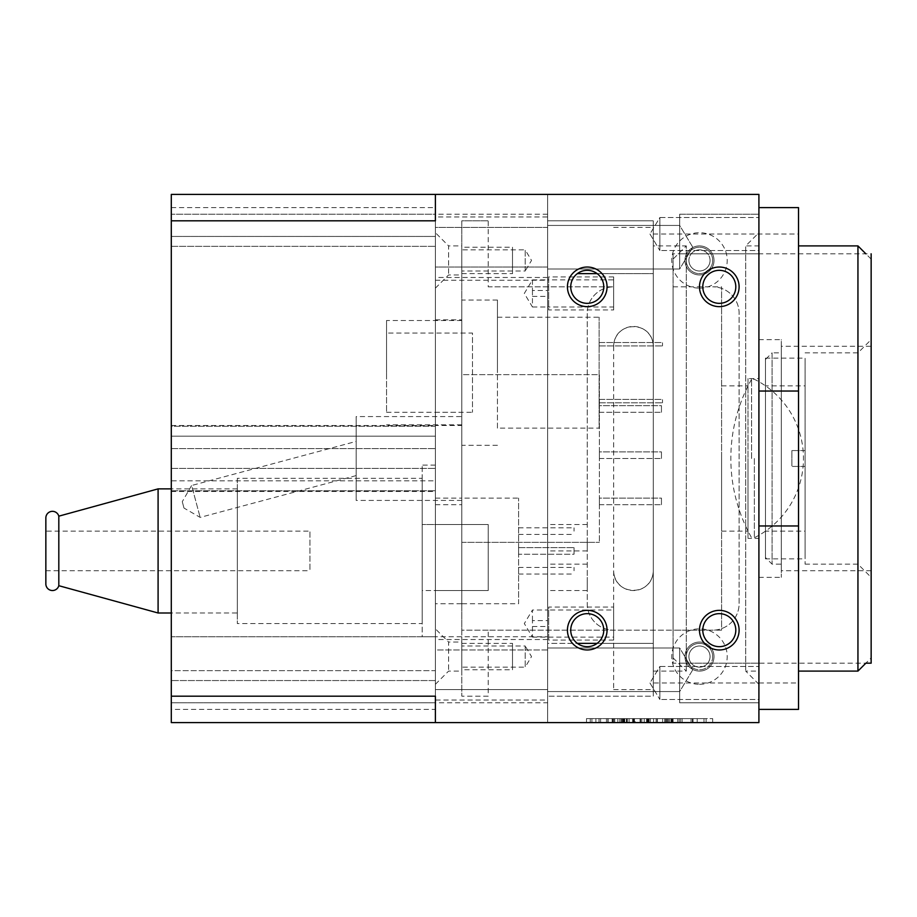 <?xml version="1.0" encoding="UTF-8"?>
<svg xmlns="http://www.w3.org/2000/svg" width="917" height="917" viewBox="0 0 917 917"><rect width="100%" height="100%" fill="white"/><g stroke="black" fill="none" stroke-linecap="round" stroke-linejoin="round"><path stroke-width="0.69" stroke-dasharray="4.58 3.44" d="M171.296 709.391L171.296 490.721L171.296 709.391L435.392 709.391L435.392 707.993L435.392 722.596L435.392 220.814L435.392 524.524L422.187 524.524L435.392 524.524L435.392 194.404L547.632 194.404L547.632 722.596L547.632 689.584L435.392 689.584L435.392 722.596L435.392 590.548L435.392 696.186L171.296 696.186L171.296 722.596L435.392 722.596L435.392 590.548L488.211 590.548L488.211 524.524L488.211 590.548L435.392 590.548L435.392 639.516L435.392 194.404L435.392 448.596L435.392 194.404L435.392 448.596L435.392 194.404L435.392 448.596L435.392 214.211L171.296 214.211L171.296 280.235L171.296 214.211L171.296 280.235L171.296 214.211L435.392 214.211L435.392 216.962L435.392 194.404L435.392 501.175L435.392 319.85L435.392 425.488L461.801 425.488L461.801 319.85L461.801 425.488M171.296 425.488L435.392 425.488L435.392 426.279L171.296 426.279L171.296 236.437L171.296 426.279L171.296 425.488L171.296 426.279L435.392 426.279L435.392 392.946L435.392 436.183L171.296 436.183L171.296 246.341L171.296 448.596L171.296 436.183L435.392 436.183L435.392 480.817L171.296 480.817L171.296 670.659L171.296 480.817L435.392 480.817L435.392 484.44L435.392 468.404L435.392 680.563L171.296 680.563L435.392 680.563L435.392 691.739L435.392 615.536L435.392 722.596L435.392 194.404L435.392 227.416L435.392 194.404L435.392 216.962L435.392 194.404L547.632 194.404L547.632 722.596L547.632 689.584L435.392 689.584L435.392 465.102L435.392 636.765L422.187 636.765L422.187 465.102L422.187 636.765M435.392 709.391L435.392 194.404L547.632 194.404L547.632 227.416L435.392 227.416L547.632 227.416L547.632 194.404L547.632 722.596L547.632 194.404L547.632 722.596L547.632 649.97L435.392 649.97L435.392 722.596L435.392 194.404L547.632 194.404L547.632 722.596L547.632 194.404L547.632 722.596L547.632 194.404L547.632 722.596L547.632 194.404L547.632 722.596L547.632 194.404L547.632 722.596L547.632 637.097L613.656 637.097L613.656 610.023L613.656 637.097M547.632 216.962L547.632 267.03L435.392 267.03L547.632 267.03L547.632 649.97L547.632 267.03L547.632 649.97L547.632 267.03L547.632 649.97L435.392 649.97L435.392 628.122L435.392 722.596L435.392 468.404L435.392 670.659L171.296 670.659L171.296 468.404L171.296 670.659L435.392 670.659L435.392 663.071L435.392 722.596L435.392 255.717L435.392 649.97L435.392 590.548L488.211 590.548L488.211 524.524L488.211 590.548L435.392 590.548L488.211 590.548L435.392 590.548L488.211 590.548L488.211 524.524L488.211 590.548L488.211 524.524L488.211 590.548L422.187 590.548L422.187 524.524L422.187 590.548L435.392 590.548L435.392 448.596L435.392 722.596L547.632 722.596L547.632 194.404L547.632 722.596L547.632 194.404L547.632 722.596L547.632 194.404L547.632 216.962L435.392 216.962M435.392 412.283L435.392 504.717L435.392 412.283L461.801 412.283L461.801 504.717L461.801 412.283M435.392 232.7L435.392 288.156L435.392 232.7L448.596 245.905L448.596 274.951L448.596 245.905L461.801 245.905L461.801 274.951L461.801 245.905M435.392 628.844L435.392 684.3L435.392 628.844L448.596 642.049L448.596 671.095L448.596 642.049L461.801 642.049L461.801 671.095L461.801 642.049M435.392 465.102L422.187 465.102M422.187 478.307L422.187 623.56L422.187 478.307L237.32 478.307L237.32 623.56L422.187 623.56M237.32 478.307L237.32 623.56M237.32 612.992L237.32 488.876L237.32 612.992L171.296 612.992M158.091 488.876L158.091 612.992M237.32 488.876L171.296 488.876M58.814 516.168L58.814 585.699M45.85 517.922L45.85 583.946M45.85 531.126L45.85 570.741L45.85 531.126L309.946 531.126L309.946 570.741L309.946 531.126M45.85 570.741L309.946 570.741M435.392 504.717L461.801 504.717M461.801 416.57L461.801 500.43L461.801 416.57L356.163 416.57L356.163 500.43L356.163 416.57M461.801 500.43L356.163 500.43M356.163 441.409L356.163 475.591L356.163 441.409L191.619 485.506L200.158 517.394L191.619 485.506L182.277 501.679L183.985 508.052L200.158 517.394L356.163 475.591M183.985 508.052L182.277 501.679M435.392 319.85L461.801 319.85M461.801 372.669L461.801 300.042L461.801 372.669M386.538 372.669L386.538 320.514L386.538 372.669M386.538 333.054L386.538 412.283L386.538 333.054L472.496 333.054L472.496 412.283L472.496 333.054M386.538 412.283L472.496 412.283M435.392 288.156L448.596 274.951L461.801 274.951M461.801 270.996L461.801 249.86L461.801 270.996L525.189 270.996L525.189 249.86L461.801 249.86M525.189 270.996L525.189 249.86L531.528 260.428L525.189 270.996M435.392 684.3L448.596 671.095L461.801 671.095M461.801 646.004L461.801 667.14L461.801 646.004L525.189 646.004L525.189 667.14L461.801 667.14M525.189 646.004L525.189 667.14L531.528 656.572L525.189 646.004M435.392 524.524L488.211 524.524L435.392 524.524M171.296 696.186L171.296 220.814L435.392 220.814L435.392 194.404L758.909 194.404L758.909 722.596L435.392 722.596L547.632 722.596L435.392 722.596L547.632 722.596L435.392 722.596L435.392 636.765L171.296 636.765L171.296 702.789L171.296 636.765L171.296 702.789L171.296 636.765L547.632 636.765M435.392 702.789L435.392 700.038L435.392 702.789L171.296 702.789L547.632 702.789M435.392 722.596L547.632 722.596L435.392 722.596L547.632 722.596L435.392 722.596L547.632 722.596L435.392 722.596L547.632 722.596L435.392 722.596L547.632 722.596L435.392 722.596L547.632 722.596L435.392 722.596L547.632 722.596L435.392 722.596L547.632 722.596L435.392 722.596L547.632 722.596L435.392 722.596L547.632 722.596L435.392 722.596L547.632 722.596L435.392 722.596L547.632 722.596L547.632 194.404L171.296 194.404L171.296 220.814M613.656 722.596L712.692 722.596L613.656 722.596L613.656 718.63L706.09 718.63L586.479 718.63L712.692 718.63L613.656 718.63L613.656 722.596L613.656 718.63M623.812 722.596L671.794 722.596L612.774 722.596L623.812 722.596L623.812 718.63M635.217 722.596L682.133 722.596L612.143 722.596L635.217 722.596L635.217 718.63L621.474 718.63L682.133 718.63L635.217 718.63M648.33 722.596L623.056 722.596L648.33 722.596L648.33 718.63M653.569 722.596L672.803 722.596L653.569 722.596L653.569 718.63L672.803 718.63L653.569 718.63L653.569 722.596M547.632 225.433L547.632 269.013L547.632 225.433L547.632 269.013L547.632 225.433L679.68 225.433L679.68 269.013L547.632 269.013L679.68 269.013L679.68 225.433L547.632 225.433M547.632 647.987L547.632 691.567L547.632 647.987L547.632 691.567L547.632 647.987L679.68 647.987L679.68 691.567L547.632 691.567L679.68 691.567L679.68 647.987L547.632 647.987M547.632 537.729L547.632 550.934L547.632 537.729M547.632 577.343L547.632 590.548L547.632 577.343M547.632 700.038L547.632 722.596L547.632 700.038L435.392 700.038M547.632 639.516L435.392 639.516M171.296 236.437L171.296 207.609L171.296 236.437L435.392 236.437L171.296 236.437M171.296 448.596L435.392 448.596L171.296 448.596M171.296 468.404L435.392 468.404L171.296 468.404M171.296 490.721L435.392 490.721L171.296 490.721M171.296 246.341L435.392 246.341L171.296 246.341M547.632 277.484L435.392 277.484M435.392 280.235L547.632 280.235M435.392 194.404L547.632 194.404L435.392 194.404L547.632 194.404L435.392 194.404L547.632 194.404L435.392 194.404L547.632 194.404L435.392 194.404L547.632 194.404L435.392 194.404L547.632 194.404L435.392 194.404L547.632 194.404L435.392 194.404L547.632 194.404L435.392 194.404L547.632 194.404L435.392 194.404L547.632 194.404L435.392 194.404L547.632 194.404L547.632 279.903L613.656 279.903L613.656 306.977L613.656 279.903M547.632 214.211L435.392 214.211M532.445 290.471L532.445 306.977L524.318 293.44L532.445 279.903L532.445 290.471L547.632 290.471M532.445 296.409L547.632 296.409M532.445 620.591L532.445 610.023L524.318 623.56L532.445 637.097L532.445 620.591L547.632 620.591M532.445 626.529L547.632 626.529M532.445 279.903L547.632 279.903L547.632 306.977L613.656 306.977M532.445 306.977L547.632 306.977L547.632 610.023L613.656 610.023M613.656 346.259L613.656 689.584L613.656 346.259C614.241 320.193 652.675 320.171 653.271 346.259L653.271 570.741A19.807 19.807 0 0 1 633.464 590.548A19.807 19.807 0 0 1 613.656 570.741C613.989 596.566 652.572 597.036 653.271 570.741L653.271 346.259A19.807 19.807 0 0 0 633.464 326.452A19.807 19.807 0 0 0 613.656 346.259M532.445 637.097L547.632 637.097L547.632 610.023L532.445 610.023M653.271 245.905L653.271 671.095L653.271 245.905L653.271 671.095L686.283 671.095L686.283 245.905L653.271 245.905L653.271 671.095M673.078 657.89L686.283 671.095L686.283 245.905L673.078 259.11L673.078 657.89L673.078 259.11M673.078 630.162L673.078 286.838L673.078 630.162L721.599 630.162L721.599 286.838L721.599 630.162M673.078 286.838L721.599 286.838M721.599 458.5L721.599 531.126L721.599 458.5M748.008 458.5L748.008 531.126L748.008 458.5M748.008 378.606L748.008 538.394L748.008 378.606L758.863 378.606L758.863 538.394L748.008 538.394M758.863 458.5L758.863 339.657L758.863 458.5M758.863 538.394L758.863 378.606M758.863 339.657L781.307 339.657L781.307 577.343L781.307 339.657M758.863 577.343L781.307 577.343M781.307 352.862L781.307 564.138L781.307 352.862L772.068 352.862L772.068 564.138L772.068 352.862L765.466 359.464L765.466 557.536L772.068 564.138L781.307 564.138M765.466 557.536L765.466 359.464M765.466 385.874L765.466 531.126L765.466 385.874L805.08 385.874L805.08 450.579L791.875 450.579L791.875 466.421L791.875 450.579L805.08 450.579L805.08 385.874M805.08 531.126L805.08 466.421L805.08 564.138L805.08 466.421L805.08 531.126L765.466 531.126M805.08 466.421L791.875 466.421L805.08 466.421L791.875 466.421L791.875 458.5L791.875 466.421L805.08 466.421M857.945 458.5L857.945 564.138L857.945 458.5M805.08 450.579L791.875 450.579L805.08 450.579M791.875 450.579L791.875 458.5L791.875 450.579M871.15 458.5L871.15 339.657L871.15 458.5M871.15 657.89L871.15 259.11L871.15 657.89L865.866 663.174L673.078 663.174L673.078 253.826L871.15 253.826L871.15 663.174M857.945 671.095L857.945 245.905M871.15 259.11L865.866 253.826M798.524 671.095L798.524 245.905L798.524 671.095M798.524 709.391L798.524 207.609M758.909 525.968L758.909 207.609L758.909 709.391L758.909 525.968L798.524 525.968M758.909 250.524L758.909 217.512L758.909 250.524L758.909 217.512L758.909 250.524L659.873 250.524L659.873 217.512L758.909 217.512L659.873 217.512L659.873 250.524L758.909 250.524M758.909 699.488L758.909 666.476L758.909 699.488L758.909 666.476L758.909 699.488L659.873 699.488L659.873 666.476L758.909 666.476L659.873 666.476L659.873 699.488L758.909 699.488M699.488 288.156A27.728 27.728 0 0 0 727.215 260.428A27.728 27.728 0 0 0 699.488 232.7A27.728 27.728 0 0 0 671.76 260.428A27.728 27.728 0 0 0 699.488 288.156M699.488 684.3A27.728 27.728 0 0 0 727.215 656.572A27.728 27.728 0 0 0 699.488 628.844A27.728 27.728 0 0 0 671.76 656.572A27.728 27.728 0 0 0 699.488 684.3M699.488 245.905A14.523 14.523 0 0 0 684.965 260.428A14.523 14.523 0 0 0 699.488 274.951A14.523 14.523 0 0 0 714.011 260.428A14.523 14.523 0 0 0 699.488 245.905A14.523 14.523 0 0 0 684.965 260.428A14.523 14.523 0 0 0 699.488 274.951A14.523 14.523 0 0 0 714.011 260.428A14.523 14.523 0 0 0 699.488 245.905M699.488 642.049A14.523 14.523 0 0 0 684.965 656.572A14.523 14.523 0 0 0 699.488 671.095A14.523 14.523 0 0 0 714.011 656.572A14.523 14.523 0 0 0 699.488 642.049A14.523 14.523 0 0 0 684.965 656.572A14.523 14.523 0 0 0 699.488 671.095A14.523 14.523 0 0 0 714.011 656.572A14.523 14.523 0 0 0 699.488 642.049M710.056 656.572A10.568 10.568 0 0 1 699.488 667.14A10.568 10.568 0 0 1 688.919 656.572A10.568 10.568 0 0 1 699.488 646.004A10.568 10.568 0 0 1 710.056 656.572A10.568 10.568 0 0 1 699.488 667.14A10.568 10.568 0 0 1 688.919 656.572A10.568 10.568 0 0 1 699.488 646.004A10.568 10.568 0 0 1 710.056 656.572A10.568 10.568 0 0 0 699.488 646.004A10.568 10.568 0 0 0 688.919 656.572A10.568 10.568 0 0 0 699.488 667.14A10.568 10.568 0 0 0 710.056 656.572M710.056 260.428A10.568 10.568 0 0 0 699.488 249.86A10.568 10.568 0 0 0 688.919 260.428A10.568 10.568 0 0 0 699.488 270.996A10.568 10.568 0 0 0 710.056 260.428A10.568 10.568 0 0 0 699.488 249.86A10.568 10.568 0 0 0 688.919 260.428A10.568 10.568 0 0 1 699.488 249.86A10.568 10.568 0 0 1 710.056 260.428A10.568 10.568 0 0 1 699.488 270.996A10.568 10.568 0 0 1 688.919 260.428A10.568 10.568 0 0 0 699.488 270.996A10.568 10.568 0 0 0 710.056 260.428M702.789 630.162A16.506 16.506 0 0 0 719.295 646.668A16.506 16.506 0 0 0 735.801 630.162A16.506 16.506 0 0 0 719.295 613.656A16.506 16.506 0 0 0 702.789 630.162A16.506 16.506 0 0 1 719.295 613.656A16.506 16.506 0 0 1 735.801 630.162A16.506 16.506 0 0 1 719.295 646.668A16.506 16.506 0 0 1 702.789 630.162M570.741 630.162A16.506 16.506 0 0 0 587.247 646.668A16.506 16.506 0 0 0 603.753 630.162A16.506 16.506 0 0 0 587.247 613.656A16.506 16.506 0 0 0 570.741 630.162A16.506 16.506 0 0 1 587.247 613.656A16.506 16.506 0 0 1 603.753 630.162A16.506 16.506 0 0 1 587.247 646.668A16.506 16.506 0 0 1 570.741 630.162M702.789 286.838A16.506 16.506 0 0 1 719.295 270.332A16.506 16.506 0 0 1 735.801 286.838A16.506 16.506 0 0 0 719.295 270.332A16.506 16.506 0 0 0 702.789 286.838A16.506 16.506 0 0 0 719.295 303.344A16.506 16.506 0 0 0 735.801 286.838A16.506 16.506 0 0 1 719.295 303.344A16.506 16.506 0 0 1 702.789 286.838M570.741 286.838A16.506 16.506 0 0 1 587.247 270.332A16.506 16.506 0 0 1 603.753 286.838A16.506 16.506 0 0 0 587.247 270.332A16.506 16.506 0 0 0 570.741 286.838A16.506 16.506 0 0 0 587.247 303.344A16.506 16.506 0 0 0 603.753 286.838A16.506 16.506 0 0 1 587.247 303.344A16.506 16.506 0 0 1 570.741 286.838M649.958 234.018L659.873 250.524L659.873 217.512L649.958 234.018L659.873 250.524L659.873 217.512L649.958 234.018M649.958 682.982L659.873 699.488L659.873 666.476L649.958 682.982L659.873 699.488L659.873 666.476L649.958 682.982M798.524 391.032L758.909 391.032M488.211 696.186L461.801 696.186L488.211 696.186L488.211 630.162L712.692 630.162A26.41 26.41 0 0 0 739.102 603.753L739.102 313.247A26.41 26.41 0 0 0 712.692 286.838A26.41 26.41 0 0 1 739.102 313.247L739.102 603.753A26.41 26.41 0 0 1 712.692 630.162L613.656 630.162A26.41 26.41 0 0 1 587.247 603.753L587.247 313.247A26.41 26.41 0 0 1 613.656 286.838L488.211 286.838L488.211 220.814L461.801 220.814L461.801 696.186L461.801 630.162L613.656 630.162A26.41 26.41 0 0 1 587.247 603.753L587.247 313.247A26.41 26.41 0 0 1 613.656 286.838L488.211 286.838M488.211 630.162L461.801 630.162L461.801 220.814L488.211 220.814M587.247 577.343L587.247 590.548L587.247 577.343M587.247 537.729L587.247 550.934L587.247 537.729M461.801 374.652L461.801 542.348L461.801 374.652L599.397 374.652L599.397 542.348L599.397 374.652L461.801 374.652M435.392 603.753L435.392 498.114L435.392 603.753L461.801 603.753L461.801 498.114L461.801 603.753L518.586 603.753L518.586 498.114L518.586 603.753M461.801 542.348L599.397 542.348L461.801 542.348M599.397 405.681L599.397 412.283L599.397 405.681L599.397 412.283L599.397 405.681L661.455 405.681L661.455 412.283L661.455 405.681L661.455 412.283L661.455 405.681L599.397 405.681M599.397 451.898L599.397 458.5L599.397 451.898L599.397 458.5L599.397 451.898L661.455 451.898L661.455 458.5L661.455 451.898L661.455 458.5L661.455 451.898L599.397 451.898M599.397 498.114L599.397 504.717L599.397 498.114L599.397 504.717L599.397 498.114L661.455 498.114L661.455 504.717L661.455 498.114L661.455 504.717L661.455 498.114L599.397 498.114M599.397 412.283L661.455 412.283L599.397 412.283M599.397 458.5L661.455 458.5L599.397 458.5M599.397 504.717L661.455 504.717L599.397 504.717M435.392 498.114L461.801 498.114L461.801 603.753L461.801 498.114L518.586 498.114M518.586 554.235L518.586 547.632L518.586 554.235L518.586 547.632L518.586 554.235L574.042 554.235L574.042 547.632L574.042 554.235L574.042 547.632L574.042 554.235L518.586 554.235M518.586 531.126L518.586 527.825L518.586 531.126M518.586 570.741L518.586 567.44L518.586 570.741M518.586 547.632L574.042 547.632L518.586 547.632M574.042 531.126L574.042 527.825L574.042 531.126M574.042 570.741L574.042 567.44L574.042 570.741M497.45 372.669L497.45 300.042L497.45 372.669M497.45 428.124L497.45 317.213L497.45 428.124L599.133 428.124L599.133 317.213L599.133 428.124M497.45 317.213L599.133 317.213M599.133 342.522L599.133 345.938L599.133 342.522L662.51 342.522L662.51 345.938L662.51 342.522L599.133 342.522M599.133 399.399L599.133 402.815L599.133 399.399L662.51 399.399L662.51 402.815L662.51 399.399L599.133 399.399M599.133 345.938L662.51 345.938L599.133 345.938M599.133 402.815L662.51 402.815L599.133 402.815M547.632 689.584L435.392 689.584M547.632 649.97L435.392 649.97M547.632 227.416L435.392 227.416M547.632 267.03L435.392 267.03M692.771 247.223L679.68 225.433L679.68 269.013L692.771 247.223L679.68 225.433L679.68 269.013L692.771 247.223M692.771 669.777L679.68 647.987L679.68 691.567L692.771 669.777L679.68 647.987L679.68 691.567L692.771 669.777M706.09 722.596L706.09 718.63M626.964 722.596L626.964 718.63M691.017 722.596L691.017 718.63M692.346 722.596L692.346 718.63M623.056 718.63L629.085 718.63L623.056 718.63L623.056 722.596M664.917 718.63L680.62 718.63L657.409 718.63L664.917 718.63L664.917 722.596M693.034 722.596L693.034 718.63L693.034 722.596M680.62 722.596L680.62 718.63L680.62 722.596M608.109 722.596L608.109 718.63M606.469 722.596L606.469 718.63M595.878 722.596L595.878 718.63M622.425 722.596L622.425 718.63M682.133 722.596L682.133 718.63M672.551 722.596L672.551 718.63M586.479 722.596L586.479 718.63M672.734 722.596L672.734 718.63M672.929 722.596L672.929 718.63M672.356 722.596L672.356 718.63M623.365 722.596L623.365 718.63M613.782 722.596L613.782 718.63M612.774 722.596L612.774 718.63M671.794 722.596L671.794 718.63L671.794 722.596M697.195 722.596L697.195 718.63M704.004 722.596L704.004 718.63M633.773 722.596L633.773 718.63M612.143 722.596L612.143 718.63M644.238 722.596L644.238 718.63L644.238 722.596M621.474 722.596L621.474 718.63M672.803 722.596L672.803 718.63L672.78 722.596M648.457 722.596L648.457 718.63M657.409 722.596L657.409 718.63M664.791 722.596L664.791 718.63M649.087 722.596L649.087 718.63M640.077 722.596L640.077 718.63M666.476 722.596L666.476 718.63L666.499 722.596M657.134 722.596L657.134 718.63M673.078 722.596L673.078 718.63M712.692 722.596L712.692 718.63M758.909 232.7L758.909 684.3L758.909 232.7L745.704 245.905L745.704 671.095L745.704 245.905L758.909 245.905L758.909 671.095L758.909 245.905M758.909 684.3L745.704 671.095L758.909 671.095M751.573 458.5L751.573 379.271L751.573 458.5M754.359 458.5L754.359 537.729L754.359 458.5M653.271 682.982L653.271 234.018L653.271 682.982L758.909 682.982L758.909 234.018L758.909 682.982L798.524 682.982L798.524 234.018L798.524 682.982M653.271 234.018L798.524 234.018M577.343 273.633L653.271 273.633L653.271 220.814L653.271 273.633L653.271 220.814L547.632 220.814L547.632 273.633L547.632 220.814L547.632 273.633L547.632 220.814L653.271 220.814L653.271 273.633L597.15 273.633M653.271 269.013L653.271 225.433L653.271 269.013M597.15 643.367L653.271 643.367L547.632 643.367L547.632 696.186L547.632 643.367L547.632 696.186L547.632 643.367L577.343 643.367M653.271 643.367L653.271 696.186L547.632 696.186L653.271 696.186L653.271 643.367M653.271 691.567L653.271 647.987L653.271 691.567M712.692 656.572A13.205 13.205 0 0 1 699.488 669.777A13.205 13.205 0 0 1 686.283 656.572A13.205 13.205 0 0 0 699.488 669.777A13.205 13.205 0 0 0 712.692 656.572A13.205 13.205 0 0 0 699.488 643.367A13.205 13.205 0 0 0 686.283 656.572A13.205 13.205 0 0 1 699.488 643.367A13.205 13.205 0 0 1 712.692 656.572M461.801 273.633L512.511 273.633L512.511 247.223L461.801 247.223L461.801 273.633L461.801 247.223M512.511 273.633L512.511 247.223M512.511 270.996L512.511 249.86L512.511 270.996M613.656 640.066L548.687 640.066L548.687 607.054L613.656 607.054L613.656 640.066L613.656 607.054M548.687 640.066L548.687 607.054M548.687 610.023L548.687 637.097L548.687 610.023M712.692 260.428A13.205 13.205 0 0 0 699.488 247.223A13.205 13.205 0 0 0 686.283 260.428A13.205 13.205 0 0 0 699.488 273.633A13.205 13.205 0 0 0 712.692 260.428A13.205 13.205 0 0 0 699.488 247.223A13.205 13.205 0 0 0 686.283 260.428A13.205 13.205 0 0 0 699.488 273.633A13.205 13.205 0 0 0 712.692 260.428M461.801 643.367L512.511 643.367L512.511 669.777L461.801 669.777L461.801 643.367L461.801 669.777M512.511 643.367L512.511 669.777M512.511 667.14L512.511 646.004L512.511 667.14M613.656 276.934L548.687 276.934L548.687 309.946L613.656 309.946L613.656 276.934L613.656 309.946M548.687 276.934L548.687 309.946M548.687 306.977L548.687 279.903L548.687 306.977M699.488 630.162A19.807 19.807 0 0 0 719.295 649.97A19.807 19.807 0 0 0 739.102 630.162A19.807 19.807 0 0 0 719.295 610.355A19.807 19.807 0 0 0 699.488 630.162M699.488 286.838A19.807 19.807 0 0 1 719.295 267.03A19.807 19.807 0 0 1 739.102 286.838A19.807 19.807 0 0 1 719.295 306.645A19.807 19.807 0 0 1 699.488 286.838M567.44 286.838A19.807 19.807 0 0 1 587.247 267.03A19.807 19.807 0 0 1 607.054 286.838A19.807 19.807 0 0 1 587.247 306.645A19.807 19.807 0 0 1 567.44 286.838M567.44 630.162A19.807 19.807 0 0 0 587.247 649.97A19.807 19.807 0 0 0 607.054 630.162A19.807 19.807 0 0 0 587.247 610.355A19.807 19.807 0 0 0 567.44 630.162M758.909 253.826L679.68 253.826L679.68 214.211L758.909 214.211L758.909 253.826L758.909 214.211L679.68 214.211L679.68 253.826L679.68 214.211L679.68 253.826L758.909 253.826L758.909 214.211L758.909 253.826M679.68 217.512L679.68 250.524L679.68 217.512M758.909 702.789L679.68 702.789L679.68 663.174L758.909 663.174L758.909 702.789L758.909 663.174L679.68 663.174L679.68 702.789L679.68 663.174L679.68 702.789L758.909 702.789L758.909 663.174L758.909 702.789M679.68 666.476L679.68 699.488L679.68 666.476M871.15 346.259L871.15 570.741L871.15 346.259L781.307 346.259L781.307 570.741L781.307 346.259M871.15 570.741L781.307 570.741M673.078 253.826L673.078 663.174M758.909 682.982L758.909 234.018L758.909 682.982M765.466 558.854L765.466 358.146L765.466 558.854L805.08 558.854L805.08 358.146L805.08 558.854M765.466 358.146L805.08 358.146M461.801 503.066L461.801 598.801L461.801 503.066M640.639 722.596L640.639 718.63M641.774 722.596L641.774 718.63M591.901 722.596L591.901 718.63M599.019 722.596L599.019 718.63M599.065 722.596L599.065 718.63M607.868 722.596L607.868 718.63M623.606 722.596L623.606 718.63M647.517 722.596L647.517 718.63M665.18 722.596L665.18 718.63M677.697 722.596L677.697 718.63M622.735 722.596L622.735 718.63M600.601 722.596L600.601 718.63M590.261 722.596L590.261 718.63M666.556 722.596L666.556 718.63M629.085 722.596L629.085 718.63L629.039 722.596M647.952 722.596L647.952 718.63M679.165 722.596L679.165 718.63M671.095 722.596L671.095 718.63M656.091 722.596L656.091 718.63L656.091 722.596M668.447 722.596L668.447 718.63M669.708 722.596L669.708 718.63M662.647 722.596L662.647 718.63M650.291 722.596L650.291 718.63M614.734 722.596L614.734 718.63M619.823 722.596L619.823 718.63M633.269 722.596L633.269 718.63M632.638 722.596L632.638 718.63M626.391 722.596L626.391 718.63M624.168 722.596L624.168 718.63M624.752 722.596L624.752 718.63M617.829 722.596L617.829 718.63M621.164 722.596L621.164 718.63M646.565 722.596L646.565 718.63M672.975 722.596L672.975 718.63M647.264 722.596L647.264 718.63M627.32 722.596L627.32 718.63M667.553 722.596L667.553 718.63M666.223 722.596L666.223 718.63M634.461 722.596L634.461 718.63M461.801 320.514L386.538 320.514M461.801 424.823L386.538 424.823M171.296 491.512L435.392 491.512M171.296 207.609L435.392 207.609M613.656 689.584L653.271 689.584M613.656 227.416L653.271 227.416M721.599 531.126L748.008 531.126M721.599 385.874L748.008 385.874M805.08 564.138L857.945 564.138L871.15 577.343M805.08 352.862L857.945 352.862L871.15 339.657M518.586 527.825L574.042 527.825M518.586 534.428L574.042 534.428M518.586 567.44L574.042 567.44M518.586 574.042L574.042 574.042M497.45 300.042L461.801 300.042M497.45 445.295L461.801 445.295M587.247 590.548L547.632 590.548M587.247 564.138L547.632 564.138M587.247 550.934L547.632 550.934M587.247 524.524L547.632 524.524M751.573 379.271A161.759 161.759 0 0 0 751.573 537.729L754.359 537.729A88.468 88.468 0 0 0 754.359 379.271L751.573 379.271"/><path stroke-width="1.38" d="M435.392 194.404L435.392 220.814L171.296 220.814L171.296 194.404L758.909 194.404L758.909 722.596L171.296 722.596L171.296 220.814M171.296 696.186L435.392 696.186L435.392 722.596M171.296 612.992L158.091 612.992L58.814 585.699A6.602 6.602 0 0 1 45.85 583.946L45.85 517.922A6.602 6.602 0 0 1 58.814 516.168L58.814 585.699M171.296 488.876L158.091 488.876L158.091 612.992M158.091 488.876L58.814 516.168M871.15 253.826L871.15 663.174L865.866 663.174L857.945 671.095L857.945 245.905L865.866 253.826M798.524 671.095L857.945 671.095M798.524 245.905L857.945 245.905M758.909 709.391L798.524 709.391L798.524 391.032L758.909 391.032M758.909 207.609L798.524 207.609L798.524 391.032M798.524 525.968L758.909 525.968M702.789 630.162A16.506 16.506 0 0 0 719.295 646.668A16.506 16.506 0 0 0 735.801 630.162A16.506 16.506 0 0 0 719.295 613.656A16.506 16.506 0 0 0 702.789 630.162M570.741 630.162A16.506 16.506 0 0 0 587.247 646.668A16.506 16.506 0 0 0 603.753 630.162A16.506 16.506 0 0 0 587.247 613.656A16.506 16.506 0 0 0 570.741 630.162M702.789 286.838A16.506 16.506 0 0 1 719.295 270.332A16.506 16.506 0 0 1 735.801 286.838A16.506 16.506 0 0 1 719.295 303.344A16.506 16.506 0 0 1 702.789 286.838M570.741 286.838A16.506 16.506 0 0 1 587.247 270.332A16.506 16.506 0 0 1 603.753 286.838A16.506 16.506 0 0 1 587.247 303.344A16.506 16.506 0 0 1 570.741 286.838M577.343 273.633L597.15 273.633M577.343 643.367L597.15 643.367M739.102 630.162A19.807 19.807 0 0 1 719.295 649.97A19.807 19.807 0 0 1 699.488 630.162A19.807 19.807 0 0 1 719.295 610.355A19.807 19.807 0 0 1 739.102 630.162M699.488 286.838A19.807 19.807 0 0 1 719.295 267.03A19.807 19.807 0 0 1 739.102 286.838A19.807 19.807 0 0 1 719.295 306.645A19.807 19.807 0 0 1 699.488 286.838M567.44 286.838A19.807 19.807 0 0 1 587.247 267.03A19.807 19.807 0 0 1 607.054 286.838A19.807 19.807 0 0 1 587.247 306.645A19.807 19.807 0 0 1 567.44 286.838M607.054 630.162A19.807 19.807 0 0 1 587.247 649.97A19.807 19.807 0 0 1 567.44 630.162A19.807 19.807 0 0 1 587.247 610.355A19.807 19.807 0 0 1 607.054 630.162"/></g></svg>
